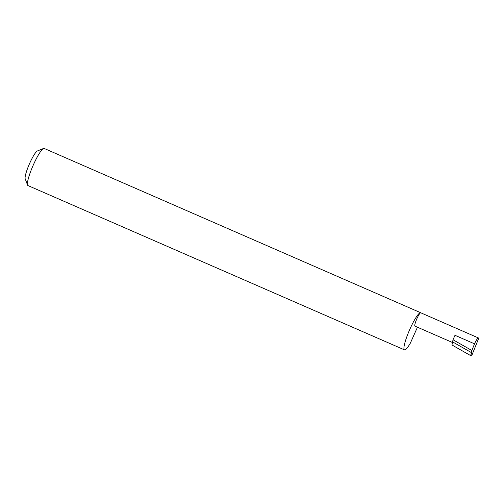 <?xml version="1.0" encoding="UTF-8"?>
<svg xmlns="http://www.w3.org/2000/svg" width="504" height="504" viewBox="0 0 504 504"><rect width="100%" height="100%" fill="white"/><g stroke="black" fill="none" stroke-linecap="round" stroke-linejoin="round"><path stroke-width="0.76" d="M452.315 342.424L448.094 340.584M414.994 326.138A7.277 1.191 -66.4 0 1 414.943 326.12A7.277 1.191 -66.4 0 1 414.899 326.094A7.277 1.191 -66.4 0 1 416.833 318.83A7.277 1.191 -66.4 0 1 420.764 312.789A20.255 3.308 113.6 0 0 420.683 312.738A20.255 3.308 113.6 0 0 409.733 329.553A20.255 3.308 113.6 0 0 404.347 349.782A20.255 3.308 113.6 0 0 404.479 349.864A20.255 3.308 113.6 0 0 410.351 343.148L417.444 327.216M420.683 312.738L44.15 148.428A20.255 3.308 113.6 0 0 43.533 148.466A20.255 3.308 113.6 0 0 33.018 165.671A20.255 3.308 113.6 0 0 27.556 185.081A20.255 3.308 113.6 0 0 27.821 185.478A20.255 3.308 113.6 0 0 27.947 185.554L404.479 349.864M478.8 338.121C477.704 337.932 476.286 339.835 474.541 343.835L454.992 335.299L453.008 339.753L451.981 344.975L470.591 355.572L471.486 352.844L471.952 355.049L478.8 338.121L420.764 312.789A7.277 1.191 -66.4 0 1 420.809 312.814M453.008 339.753L471.851 350.482L471.511 352.655L452.453 341.806M474.541 343.835L471.851 350.482M471.952 355.049L470.591 355.572M27.556 185.081L25.2 178.819A15.391 2.514 -66.4 0 1 29.352 164.071A15.391 2.514 -66.4 0 1 37.34 150.992L43.533 148.466M448.339 340.698L414.943 326.12"/></g></svg>
